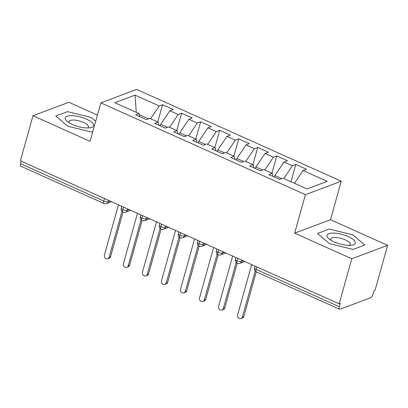 <?xml version="1.0" encoding="UTF-8"?>
<svg xmlns="http://www.w3.org/2000/svg" width="408" height="408" viewBox="0 0 408 408"><rect width="100%" height="100%" fill="white"/><g stroke="black" fill="none" stroke-linecap="round" stroke-linejoin="round"><path stroke-width="0.61" d="M387.6 245.33L375.013 290.404L373.927 290.812L373.009 294.107A3.397 1.326 114.2 0 1 370.52 297.804L340.109 309.213A3.397 1.326 114.2 0 1 339.584 309.228L256.367 271.886A3.397 1.326 114.2 0 1 256.127 269.397L339.344 306.74L340.262 303.445L339.175 303.853L351.762 258.779L387.6 245.33L330.505 219.708L341.251 181.223L136.665 89.413L100.827 102.862L305.413 194.667L341.251 181.223M97.405 115.112L68.825 102.286L32.987 115.729L20.4 160.803L339.175 303.853M162.568 104.708L159.202 105.973L135.028 95.125L114.832 102.704L139.001 113.552L135.635 114.811L146.294 119.595L149.66 118.33L158.034 122.089L154.663 123.354L165.322 128.137L168.688 126.873L177.062 130.631L173.696 131.896L184.355 136.675L187.721 135.415L196.095 139.169L192.729 140.434L203.383 145.217L206.754 143.953L215.128 147.711L211.757 148.976L222.416 153.755L225.782 152.495L234.156 156.249L230.79 157.514L241.449 162.297L244.815 161.032L253.19 164.791L249.824 166.056L260.477 170.835L263.849 169.575L272.223 173.329L268.852 174.593L279.511 179.377L282.877 178.112L307.046 188.96L327.247 181.381L303.078 170.534L306.444 169.269L295.785 164.49L292.419 165.75L284.045 161.996L287.41 160.732L276.757 155.948L273.391 157.213L265.016 153.454L268.382 152.189L257.723 147.41L254.357 148.67L245.983 144.911L249.349 143.652L238.69 138.868L235.324 140.133L226.95 136.374L230.316 135.109L219.662 130.325L216.296 131.59L207.922 127.832L211.288 126.572L200.629 121.788L197.263 123.053L188.889 119.294L192.255 118.029L181.596 113.246L178.23 114.51L169.856 110.752L173.221 109.492L162.568 104.708L157.748 121.961M160.288 125.878L160.721 124.312L167.453 127.337M169.856 110.752L160.721 124.312M178.23 114.51L169.621 127.291M139.001 113.552L140 116.77M179.321 134.416L179.755 132.855L186.487 135.874M188.889 119.294L179.755 132.855M197.263 123.053L188.654 135.833M158.034 122.089L159.028 125.312M198.349 142.958L198.788 141.392L205.52 144.417M207.922 127.832L198.788 141.392M216.296 131.59L207.687 144.371M177.062 130.631L178.061 133.855M217.382 151.496L217.816 149.935L224.548 152.954M226.95 136.374L217.816 149.935M235.324 140.133L226.715 152.913M196.095 139.169L197.095 142.392M236.416 160.038L236.849 158.477L243.581 161.497M245.983 144.911L236.849 158.477M254.357 148.67L245.749 161.451M215.128 147.711L216.123 150.934M255.444 168.575L255.882 167.015L262.614 170.034M265.016 153.454L255.882 167.015M273.391 157.213L264.782 169.993M234.156 156.249L235.156 159.472M274.477 177.118L274.91 175.557L281.642 178.576M284.045 161.996L274.91 175.557M292.419 165.75L283.81 178.531M253.19 164.791L254.189 168.014M339.344 306.74A3.397 1.326 114.2 0 0 339.584 309.228M303.078 170.534L294.469 183.314M272.223 173.329L273.217 176.552M20.568 163.69L103.78 201.032A3.397 1.326 -65.8 0 0 104.02 203.521L20.803 166.178A3.397 1.326 -65.8 0 1 20.568 163.69L21.262 161.191M330.505 219.708L294.668 233.157L351.762 258.779M294.668 233.157L305.413 194.667M32.987 115.729L90.081 141.352L100.827 102.862M317.475 233.458L329.409 243.642L353.068 249.431L364.793 245.029L352.859 234.845L329.2 229.061L317.475 233.458L329.2 229.061L352.859 234.845L364.793 245.029L353.068 249.431L329.409 243.642L317.475 233.458M91.382 132.003L92.84 131.453L91.382 132.003L67.728 126.215L91.382 132.003M55.794 116.03L67.728 126.215L55.794 116.03L67.519 111.634L55.794 116.03M91.178 117.417L67.519 111.634L91.178 117.417L95.686 121.268L91.178 117.417M148.425 118.794L139.368 114.73M135.028 95.125L136.287 112.333M159.202 105.973L150.593 118.754M295.785 164.49L290.97 181.744M241.852 260.176L241.485 261.482A3.397 2.917 69.4 0 1 239.822 263.384A3.397 3.397 0 0 1 237.242 263.303A3.397 1.326 -65.8 0 1 237.221 263.293A3.397 1.326 -65.8 0 1 237.002 260.814L237.701 258.315M276.757 155.948L271.937 173.206M257.723 147.41L252.904 164.664M238.69 138.868L233.876 156.121M219.662 130.325L214.843 147.584M200.629 121.788L195.809 139.041M181.596 113.246L176.781 130.504M222.819 251.639L222.452 252.945A3.397 2.917 69.4 0 1 220.794 254.842A3.397 3.397 0 0 1 218.209 254.76A3.397 1.326 -65.8 0 1 218.193 254.755A3.397 1.326 -65.8 0 1 217.969 252.272L218.668 249.778M203.786 243.097L203.424 244.402A3.397 2.917 69.4 0 1 201.761 246.304A3.397 3.397 0 0 1 199.175 246.223A3.397 1.326 -65.8 0 1 199.16 246.213A3.397 1.326 -65.8 0 1 198.941 243.734L199.634 241.235M184.758 234.559L184.391 235.865A3.397 2.917 69.4 0 1 182.728 237.762A3.397 3.397 0 0 1 180.147 237.68A3.397 1.326 -65.8 0 1 180.127 237.675A3.397 1.326 -65.8 0 1 179.908 235.192L180.606 232.698M165.725 226.017L165.357 227.322A3.397 1.127 -164.4 0 1 160.874 226.654A3.397 1.127 -164.4 0 1 159.329 225.17C159.533 226.027 158.095 226.736 161.099 229.133A3.397 1.326 -65.8 0 1 161.099 229.133A3.397 1.326 -65.8 0 1 160.874 226.654L161.573 224.155M146.691 217.479L146.329 218.785A3.397 2.917 69.4 0 1 144.667 220.682A3.397 3.397 0 0 1 142.081 220.601A3.397 1.326 -65.8 0 1 142.066 220.595A3.397 1.326 -65.8 0 1 141.846 218.112L142.54 215.613M127.663 208.937L127.296 210.242A3.397 2.917 69.4 0 1 125.633 212.145A3.397 3.397 0 0 1 123.053 212.063A3.397 1.326 -65.8 0 1 123.032 212.053A3.397 1.326 -65.8 0 1 122.813 209.574L123.512 207.075M251.665 264.583L237.624 314.864A2.83 2.433 -110.6 0 0 238.354 317.822A2.83 2.433 -110.6 0 0 241.001 318.587A2.83 2.433 -110.6 0 0 242.383 317.001L243.795 316.47A2.83 2.433 69.4 0 1 242.413 318.056L241.001 318.587M256.26 271.835L243.795 316.47M255.219 271.04L242.383 317.001M232.636 256.04L218.596 306.326A2.83 2.433 -110.6 0 0 219.326 309.279A2.83 2.433 -110.6 0 0 221.967 310.044A2.83 2.433 -110.6 0 0 223.355 308.463L224.767 307.933A2.83 2.433 69.4 0 1 223.38 309.514L221.967 310.044M243.27 260.814L241.485 261.482A3.397 1.127 -164.4 0 1 237.002 260.814A3.397 1.127 -164.4 0 1 235.452 259.33C235.661 260.192 234.223 260.896 237.221 263.293L224.767 307.933M236.186 262.502L223.355 308.463M213.603 247.503L199.563 297.784A2.83 2.433 -110.6 0 0 200.292 300.742A2.83 2.433 -110.6 0 0 202.939 301.507A2.83 2.433 -110.6 0 0 204.321 299.921L205.734 299.39A2.83 2.433 69.4 0 1 204.347 300.976L202.939 301.507M224.237 252.277L222.452 252.945A3.397 1.127 -164.4 0 1 217.969 252.272A3.397 1.127 -164.4 0 1 216.419 250.793C216.628 251.649 215.189 252.358 218.193 254.755L205.734 299.39M217.153 253.965L204.321 299.921M194.57 238.96L180.53 289.246A2.83 2.433 -110.6 0 0 181.259 292.199A2.83 2.433 -110.6 0 0 183.906 292.964A2.83 2.433 -110.6 0 0 185.288 291.383L186.701 290.853A2.83 2.433 69.4 0 1 185.319 292.434L183.906 292.964M199.165 246.218L186.701 290.853M198.12 245.422L185.288 291.383M175.542 230.423L161.502 280.704A2.83 2.433 -110.6 0 0 162.231 283.662A2.83 2.433 -110.6 0 0 164.873 284.422A2.83 2.433 -110.6 0 0 166.26 282.841L167.673 282.31A2.83 2.433 69.4 0 1 166.286 283.897L164.873 284.422M186.175 235.192L184.391 235.865A3.397 1.127 -164.4 0 1 179.908 235.192A3.397 1.127 -164.4 0 1 178.357 233.713C178.566 234.569 177.128 235.278 180.127 237.675L167.673 282.31M179.092 236.885L166.26 282.841M334.075 241.893A14.724 4.886 15.6 0 0 351.579 245.254A14.724 4.886 15.6 0 0 348.192 236.594A14.724 4.886 15.6 0 0 330.842 233.218A14.724 4.886 15.6 0 0 329.088 238.971A14.724 4.886 15.6 0 0 334.075 241.893M349.131 245.392A10.083 3.346 15.6 0 0 350.161 244.392A10.083 3.346 15.6 0 0 345.285 239.868A10.083 3.346 15.6 0 0 330.745 238.971A10.083 3.346 15.6 0 0 331.107 240.363M72.394 124.466A14.724 4.886 15.6 0 0 89.898 127.826A14.724 4.886 15.6 0 0 86.511 119.167A14.724 4.886 15.6 0 0 69.161 115.79A14.724 4.886 15.6 0 0 67.407 121.543A14.724 4.886 15.6 0 0 72.394 124.466M87.45 127.969A10.083 3.346 15.6 0 0 88.48 126.965A10.083 3.346 15.6 0 0 83.604 122.441A10.083 3.346 15.6 0 0 69.064 121.543A10.083 3.346 15.6 0 0 69.421 122.936M156.509 221.881L142.469 272.167A2.83 2.433 -110.6 0 0 143.198 275.12A2.83 2.433 -110.6 0 0 145.845 275.885A2.83 2.433 -110.6 0 0 147.227 274.298L148.639 273.773A2.83 2.433 69.4 0 1 147.252 275.354L145.845 275.885M167.142 226.654L165.357 227.322A3.397 2.917 69.4 0 1 163.7 229.225A3.397 3.397 0 0 1 161.114 229.143L148.639 273.773M160.058 228.342L147.227 274.298M137.476 213.343L123.435 263.624A2.83 2.433 -110.6 0 0 124.165 266.582A2.83 2.433 -110.6 0 0 126.812 267.342A2.83 2.433 -110.6 0 0 128.194 265.761L129.606 265.231A2.83 2.433 69.4 0 1 128.224 266.817L126.812 267.342M148.109 218.112L146.329 218.785A3.397 1.127 -164.4 0 1 141.846 218.112A3.397 1.127 -164.4 0 1 140.296 216.633C140.505 217.489 139.062 218.198 142.066 220.595L129.606 265.231M141.025 219.805L128.194 265.761M118.448 204.801L104.407 255.087A2.83 2.433 -110.6 0 0 105.136 258.04A2.83 2.433 -110.6 0 0 107.778 258.805A2.83 2.433 -110.6 0 0 109.166 257.219L110.578 256.688A2.83 2.433 69.4 0 1 109.191 258.274L107.778 258.805M129.081 209.574L127.296 210.242A3.397 1.127 -164.4 0 1 122.813 209.574A3.397 1.127 -164.4 0 1 121.263 208.09C121.472 208.947 120.034 209.656 123.032 212.053L110.578 256.688M121.997 211.262L109.166 257.219M256.826 266.898L256.127 269.397A3.397 1.127 -164.4 0 1 254.485 267.872A3.397 3.397 0 0 0 256.367 271.886M108.63 200.399L108.268 201.7A3.397 1.127 -164.4 0 1 103.78 201.032L104.479 198.533M197.89 240.455L197.39 242.25A3.397 1.127 -164.4 0 0 198.941 243.734A3.397 1.127 -164.4 0 0 203.424 244.402L205.204 243.734M104.02 203.521A3.397 3.397 0 0 0 106.605 203.602A3.397 2.917 69.4 0 0 108.268 201.7L110.048 201.032M239.822 263.384L244.82 261.508M254.985 266.072L254.485 267.872M220.794 254.842L225.787 252.97M235.452 259.33L235.957 257.535M201.761 246.304L206.754 244.428M216.419 250.793L216.923 248.992M182.728 237.762L187.726 235.89M197.39 242.25C197.6 243.112 196.156 243.816 199.16 246.213M163.7 229.225L168.693 227.348M178.357 233.713L178.862 231.912M144.667 220.682L149.66 218.81M159.329 225.17L159.829 223.37M125.633 212.145L130.631 210.268M140.296 216.633L140.796 214.832M106.605 203.602L111.598 201.731M121.263 208.09L121.768 206.29"/></g></svg>
